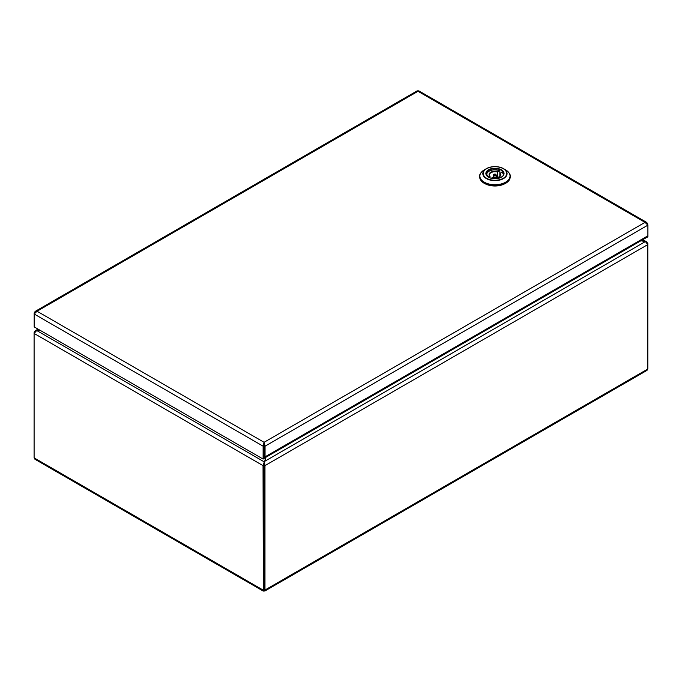 <?xml version="1.0" encoding="UTF-8"?>
<svg xmlns="http://www.w3.org/2000/svg" width="682" height="682" viewBox="0 0 682 682"><rect width="100%" height="100%" fill="white"/><g stroke="black" fill="none" stroke-linecap="round" stroke-linejoin="round"><path stroke-width="1.02" d="M265.051 456.846L265.051 446.181L647.9 225.145L646.86 222.511L645.019 222.366L647.9 225.145L647.9 235.81A2.719 1.569 60 0 1 647.337 237.055L264.488 458.091A2.719 1.569 -120 0 0 265.051 456.846L647.9 235.81L647.9 236.918L646.775 237.379M264.087 445.627L264.079 442.303L265.051 446.181L264.087 445.627L264.079 456.301M34.177 312.893L34.177 314.01L37.058 311.231L35.217 311.367L34.177 312.893L34.611 313.14M35.217 311.367L417.111 90.885L418.876 90.885L646.86 222.511M647.9 224.028L647.465 224.276M264.079 442.303L645.019 222.366L417.998 91.294L37.058 311.231L264.079 442.303L263.116 446.181L264.079 445.627L264.079 458.517L263.116 459.071L34.177 326.891L34.177 314.01L263.116 446.181L263.116 459.071M264.079 443.411L264.079 445.627M484.288 169.878A15.081 8.704 0 0 0 484.288 182.188A15.081 8.704 0 0 0 505.618 182.188A15.081 8.704 0 0 0 505.618 169.878L503.529 168.667C497.809 165.939 492.097 165.939 486.377 168.667A12.131 7.008 180 0 1 503.529 168.667A12.131 7.008 180 0 1 503.529 178.573A12.131 7.008 180 0 1 486.377 178.573A12.131 7.008 180 0 1 486.377 168.667L484.288 169.878C480.81 172.418 479.284 174.575 479.719 176.34L479.719 177.047A15.234 8.798 0 0 0 484.177 183.27A15.234 8.798 0 0 0 500.784 185.172A15.234 8.798 0 0 0 510.187 177.047L510.187 176.34A15.234 8.798 180 0 1 500.784 184.472A15.234 8.798 180 0 1 484.177 182.563A15.234 8.798 180 0 1 479.719 176.34A15.234 8.798 180 0 1 480.46 173.62M504.629 183.842A14.424 8.329 180 0 1 485.277 183.842M491.142 178.181L492.353 177.746M499.846 170.756L499.846 176.348L499.855 173.416L502.157 172.086A8.704 5.03 180 0 1 503.623 174.456M486.658 175.325A8.38 4.842 0 0 1 490.494 170.551A8.38 4.842 0 0 1 499.608 170.628L497.553 172.086A5.55 3.205 0 0 0 489.403 174.916A5.55 3.205 0 0 0 489.906 176.254M490.051 177.823L489.804 176.288L488.474 177.056M490.051 176.416L489.804 176.288A5.874 3.393 180 0 1 490.801 172.248A5.874 3.393 180 0 1 497.792 171.676M497.553 177.618L497.553 172.086M503.248 175.325A8.38 4.842 0 0 0 501.918 171.958L502.157 172.086M264.778 584.252L263.235 584.252M263.235 566.853L264.778 566.853M38.047 329.133L35.353 330.685L39.854 330.173M644.14 241.351L640.867 240.789L645.377 241.556L647.823 244.582L647.823 243.465L646.383 241.718L642.026 240.124M265.528 457.494L264.002 465.064L265.699 457.392M264.275 463.001L264.428 462.456M39.914 330.207L36.717 330.514L34.1 333.447L34.1 457.852L34.944 459.259L263.32 591.115L264.011 589.478L264.011 465.064L264.002 589.478L264.974 590.032L264.974 465.627L264.428 461.492L645.377 241.556M264.002 590.586L264.752 591.081L646.979 370.403L647.823 368.996L647.823 244.582L264.974 465.627L264.011 465.064L263.039 465.627L263.32 591.115M36.717 330.514L264.275 461.893L263.039 465.627L34.1 333.447L34.458 332.535M264.752 591.081L264.974 590.032L647.823 368.996M35.353 330.685L34.1 332.33M263.235 585.165L264.778 585.165M501.261 177.269A8.764 5.055 0 0 0 503.717 173.757A8.764 5.055 0 0 0 501.151 170.185A8.764 5.055 0 0 0 491.603 169.085A8.764 5.055 0 0 0 486.189 173.757A8.764 5.055 0 0 0 488.534 177.201A9.088 5.243 180 0 1 488.525 169.784A9.088 5.243 180 0 1 501.381 169.784A9.088 5.243 180 0 1 501.381 177.201A9.088 5.243 180 0 1 488.525 177.201M503.256 168.701A11.747 6.786 0 0 0 486.65 168.701A11.747 6.786 0 0 0 486.65 178.292A11.747 6.786 0 0 0 503.256 178.292A11.747 6.786 0 0 0 503.256 168.701M503.529 168.667L505.618 169.878A15.081 8.704 0 0 0 505.618 169.869C509.096 172.418 510.622 174.575 510.187 176.34A15.234 8.798 180 0 0 509.445 173.62M493.384 177.857L493.998 174.225L496.462 175.078A1.509 0.87 180 0 1 496.019 175.7A1.509 0.87 180 0 1 494.365 175.888A1.509 0.87 180 0 1 493.444 175.078A1.509 0.87 180 0 1 493.887 174.473M495.635 175.044A0.963 0.554 0 0 0 494.271 174.251A0.963 0.554 0 0 0 495.635 175.044M500.102 173.006A5.874 3.393 180 0 1 499.105 177.047A5.874 3.393 180 0 1 492.114 177.618M499.105 177.047A5.55 3.205 0 0 0 500.503 174.916A5.55 3.205 0 0 0 499.855 173.416M486.283 174.456A8.704 5.03 180 0 1 488.798 171.361A8.704 5.03 180 0 1 488.917 171.293M263.712 584.124L264.292 584.124M264.292 567.288L263.712 567.288M37.408 330.42L38.848 329.594M34.1 457.852L263.039 590.032L264.002 589.478M486.189 173.757L488.687 177.184C493.742 180.491 504.271 177.797 503.717 173.757M500.503 174.916L498.943 177.03L492.268 177.593M496.462 175.078L496.522 177.857M490.008 176.288L489.403 174.916M503.657 174.916L502.105 171.949M499.761 170.602C492.447 168.863 487.937 170.304 486.249 174.916M264.002 589.939L264.002 589.487M646.383 241.718L642.819 239.663"/></g></svg>
